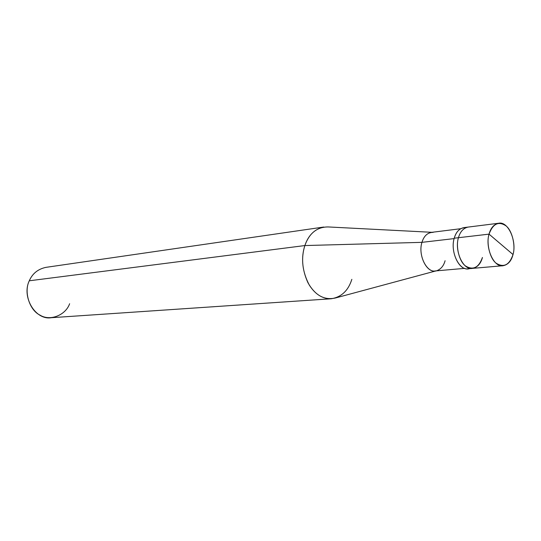 <?xml version="1.0" encoding="UTF-8"?>
<svg xmlns="http://www.w3.org/2000/svg" width="541" height="541" viewBox="0 0 541 541"><rect width="100%" height="100%" fill="white"/><g stroke="black" fill="none" stroke-linecap="round" stroke-linejoin="round"><path stroke-width="0.81" d="M489.044 234.138L513.03 254.534C509.392 265.016 503.793 267.917 496.225 263.251C490.011 258.875 486.116 243.18 489.044 234.138C484.905 247.562 493.879 267.93 503.11 265.712C508.053 264.725 511.36 260.999 513.03 254.534L489.044 234.138C492.925 223.656 498.592 220.911 506.051 225.915C512.097 230.473 515.783 245.648 513.03 254.534C516.973 241.036 508.127 220.87 498.599 223.257C493.906 224.319 490.721 227.95 489.044 234.138L458.457 237.709L489.044 234.138M503.11 265.712L472.462 268.377C463.191 270.554 454.271 250.781 458.457 237.709C455.495 246.513 459.343 261.763 465.564 266.003C473.132 270.52 478.758 267.68 482.444 257.475C478.758 267.68 473.132 270.52 465.564 266.003C459.343 261.763 455.495 246.513 458.457 237.709C460.161 231.683 463.36 228.146 468.073 227.092C463.36 228.146 460.161 231.683 458.457 237.709C454.271 250.781 463.191 270.554 472.462 268.377C477.419 267.403 480.746 263.771 482.444 257.475M472.462 268.377L468.215 268.749C458.944 270.919 450.031 251.227 454.23 238.202L458.457 237.709L454.23 238.202C449.74 252.573 460.33 273.219 470.312 268.282M464.868 268.35L435.397 270.933C426.416 272.989 417.862 254.561 421.96 242.348L454.122 238.601L421.96 242.348C417.611 255.69 427.593 274.909 437.209 270.554C441.111 268.931 443.742 265.651 445.094 260.721M436.032 270.872L335.711 297.915C325.276 300.397 316.492 296.15 309.351 285.181C302.291 271.778 300.796 258.571 304.86 245.56L421.96 242.348C423.623 236.708 426.734 233.387 431.299 232.387L460.662 228.715M331.349 298.754L51.307 317.709C35.435 320.488 21.383 296.833 29.288 280.793L304.86 245.56C301.067 257.306 302.081 269.675 307.91 282.645C314.078 293.628 321.888 298.997 331.349 298.754C341.452 297.063 348.289 290.591 351.846 279.339M433.152 232.366C427.742 232.4 424.009 235.727 421.96 242.348L304.86 245.56L29.288 280.793C23.669 291.761 29.532 310.318 40.061 315.153C49.982 321.482 65.684 315.2 69.627 303.731M465.997 227.639C460.303 227.504 456.381 231.027 454.23 238.202C455.928 232.204 459.133 228.674 463.847 227.619L498.599 223.257M29.288 280.793C32.46 273.516 38.012 269.039 45.958 267.355L323.734 227.037C314.632 229.107 308.343 235.281 304.86 245.56C309.303 233.13 317.073 226.929 328.171 226.943L431.934 232.305"/></g></svg>
